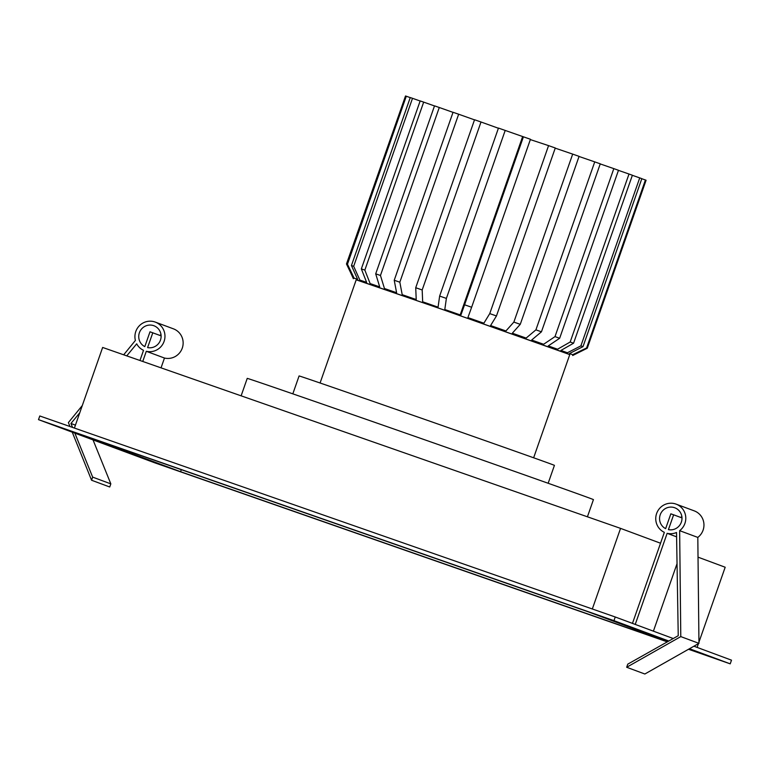 <?xml version="1.0" encoding="UTF-8"?>
<svg xmlns="http://www.w3.org/2000/svg" width="770" height="770" viewBox="0 0 770 770"><rect width="100%" height="100%" fill="white"/><g stroke="black" fill="none" stroke-linecap="round" stroke-linejoin="round"><path stroke-width="1.16" d="M569.771 354.604L441.306 309.049L356.212 279.818M353.372 278.711L346.683 263.966A127.839 0.491 19.3 0 1 347.463 264.216L354.123 278.163L357.627 279.317L351.438 265.525A127.839 0.491 19.3 0 1 353.68 266.285L359.869 280.078L366.626 282.378L361.342 268.894A127.839 0.491 19.3 0 1 364.845 270.097L370.129 283.581L379.697 286.873L375.702 273.831A127.839 0.491 19.3 0 1 380.457 275.477L384.451 288.519L396.598 292.725L394.23 280.251A127.839 0.491 19.3 0 1 399.832 282.195L402.2 294.669L416.214 299.549L415.723 287.72A127.839 0.491 19.3 0 1 422.181 289.972L422.663 301.792L438.063 307.163L439.641 296.065A127.839 0.491 19.3 0 1 442.981 297.23A127.839 0.491 19.3 0 1 446.379 298.413L444.8 309.521L460.864 315.142L464.589 304.785A127.839 0.491 19.3 0 1 471.635 307.249L467.9 317.596L483.878 323.208L489.749 313.602A127.839 0.491 19.3 0 1 496.457 315.96L490.586 325.556L505.928 330.956L513.86 322.081A127.839 0.491 19.3 0 1 520.26 324.334L512.319 333.208L526.141 338.078L535.91 329.858A127.839 0.491 19.3 0 1 541.445 331.812L531.656 340.032L543.62 344.267L554.997 336.615A127.839 0.491 19.3 0 1 559.655 338.261L548.269 345.913L557.547 349.224L570.175 342.015A127.839 0.491 19.3 0 1 573.563 343.218L560.926 350.437L567.403 352.766L580.898 345.865A127.839 0.491 19.3 0 1 583.005 346.635L569.511 353.526L572.678 354.71L586.605 347.963A127.839 0.491 19.3 0 1 587.269 348.233L572.668 355.509M292.821 393.845L299.087 375.943A135.279 0.52 19.3 0 1 401.478 411.267A135.279 0.52 19.3 0 1 554.429 465.369L548.163 483.262M241.126 395.828L247.237 378.378A183.404 0.703 19.3 0 1 386.059 426.272A183.404 0.703 19.3 0 1 593.439 499.615L587.423 516.795M533.639 457.784L569.8 354.508L441.874 309.261L356.24 279.722L320.079 382.988M394.23 280.251L453.049 112.276A127.839 0.491 19.3 0 1 458.66 114.22L399.832 282.195M415.723 287.72L474.551 119.745A127.839 0.491 19.3 0 1 481.009 121.997L422.181 289.972M439.641 296.065L498.459 128.08A127.839 0.491 19.3 0 1 505.207 130.438L446.379 298.413M464.589 304.785L523.417 136.81A127.839 0.491 19.3 0 1 530.453 139.274L471.635 307.249M489.749 313.602L548.567 145.626A127.839 0.491 19.3 0 1 555.285 147.984L496.457 315.96M513.86 322.081L572.688 154.106A127.839 0.491 19.3 0 1 579.078 156.358L520.26 324.334M535.91 329.858L594.738 161.873A127.839 0.491 19.3 0 1 600.263 163.827L541.445 331.812M554.997 336.615L613.825 168.63A127.839 0.491 19.3 0 1 618.483 170.285L559.655 338.261M570.175 342.015L629.003 174.03A127.839 0.491 19.3 0 1 632.382 175.242L573.563 343.218M580.898 345.865L639.726 177.889A127.839 0.491 19.3 0 1 641.834 178.65L583.005 346.635M586.605 347.963L645.424 179.988A127.839 0.491 19.3 0 1 646.088 180.247L587.269 348.233M405.482 96.058L346.471 263.975L353.151 277.922M346.683 263.966L405.501 95.99A127.839 0.491 19.3 0 1 406.291 96.231L347.463 264.216M351.438 265.525L410.266 97.549A127.839 0.491 19.3 0 1 412.508 98.31L353.68 266.285M361.342 268.894L420.17 100.918A127.839 0.491 19.3 0 1 423.673 102.121L364.845 270.097M375.702 273.831L434.521 105.856A127.839 0.491 19.3 0 1 439.285 107.502L380.457 275.477M410.237 97.617L406.291 96.231M420.141 100.995L412.508 98.31M434.492 105.942L423.673 102.121M453.02 112.362L439.285 107.502M474.503 119.86L458.66 114.22M498.402 128.253L481.009 121.997M523.417 136.81L505.207 130.438M530.347 139.591L548.567 145.626M555.228 148.148L572.688 154.106M579.04 156.474L594.738 161.873M600.234 163.923L613.825 168.63M618.454 170.363L629.003 174.03M632.363 175.319L639.726 177.889M641.805 178.727L645.424 179.988M522.532 136.877L460.191 314.901M673.24 638.532L615.249 616.991L613.96 620.659L38.5 419.64L154.751 462.818L667.311 641.872M615.249 616.991L39.79 415.973L38.5 419.64M693.914 646.213L731.5 660.169L730.21 663.846L689.487 648.715M668.803 641.025L613.96 620.659M688.505 649.274L730.21 663.846M688.726 649.149L691.306 650.101L688.659 649.187M667.465 641.776L180.584 471.702L77.404 433.375L588.126 611.784L668.033 641.458M592.322 608.983L620.553 528.374L102.641 347.453L74.411 428.062M698.024 557.153L725.186 567.24L698.939 642.17M698.428 643.653L697.11 647.397M620.553 528.374L660.535 543.225M181.297 469.661L180.584 471.702M152.797 332.765L147.599 347.597A11.415 11.184 -69.6 0 0 153.923 325.739A11.415 11.184 -69.6 0 0 139.389 332.746A11.415 11.184 -69.6 0 0 144.808 346.625L150.006 331.793L161.151 335.874M161.017 334.469A11.415 11.184 -69.6 0 0 159.987 335.441M161.036 367.858L164.472 358.04A15.304 14.996 -69.6 0 0 182.269 348.127A15.304 14.996 -69.6 0 0 173.442 328.838L155.27 322.091A15.304 14.996 -69.6 0 0 135.395 340.446L123.681 354.806M164.472 358.04L146.31 351.293A15.304 14.996 -69.6 0 0 164.097 341.38A15.304 14.996 -69.6 0 0 155.27 322.091M139.957 360.495L143.518 350.321A15.304 14.996 -69.6 0 1 136.694 343.824L126.752 355.875M79.753 412.797L70.946 423.471L72.534 427.408M75.431 425.146L70.946 423.471M74.854 433.144L92.66 477.121L110.832 483.868L93.026 439.891M110.832 483.868L109.735 486.986L91.572 480.239L92.66 477.121M82.303 405.53L68.395 422.586L69.974 426.513M72.245 432.172L91.572 480.239M142.748 361.467L146.31 351.293M665.636 528.653A11.415 11.184 110.4 0 1 660.217 514.784A11.415 11.184 110.4 0 1 674.751 507.767A11.415 11.184 110.4 0 1 668.427 529.635L673.625 514.803L670.834 513.831L665.636 528.653M680.815 517.479A11.415 11.184 110.4 0 1 681.845 516.497M632.468 623.382L664.346 532.349A15.304 14.996 110.4 0 1 656.618 513.523A15.304 14.996 110.4 0 1 676.099 504.129L694.271 510.876A15.304 14.996 110.4 0 1 697.812 537.412L679.65 530.665L680.786 636.607L626.684 667.263L627.771 664.144L678.235 635.712L676.522 532.494A15.304 14.996 110.4 0 1 667.138 533.321L635.24 624.412M676.099 504.129A15.304 14.996 110.4 0 1 679.65 530.665M653.403 631.159L677.042 563.659M676.599 536.834L667.138 533.321M697.812 537.412L698.958 643.354L680.786 636.607M698.958 643.354L644.846 674.01L626.684 667.263M681.979 517.912L673.625 514.803"/></g></svg>
